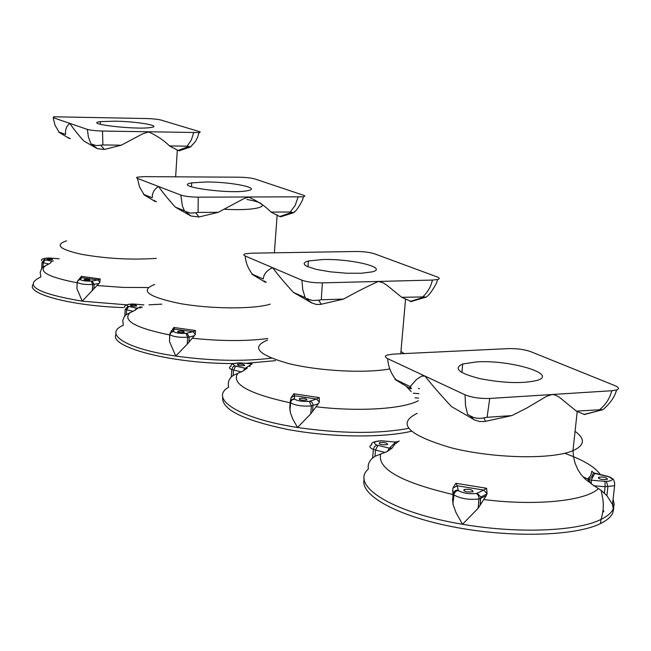 <?xml version="1.0" encoding="UTF-8"?>
<svg xmlns="http://www.w3.org/2000/svg" width="651" height="651" viewBox="0 0 651 651"><rect width="100%" height="100%" fill="white"/><g stroke="black" fill="none" stroke-linecap="round" stroke-linejoin="round"><path stroke-width="0.98" d="M115.089 121.167C137.556 121.517 163.051 125.96 150.772 127.506C135.489 130.021 82.392 123.763 100.457 121.631L115.089 121.167M199.108 132.56L102.516 131.046C95.616 130.835 90.562 130.281 87.356 129.394L53.162 117.652L53.716 116.773L146.817 118.547C153.066 118.759 157.778 119.255 160.943 120.036L199.979 131.795L200.174 132.267L199.108 132.56L197.253 138.11C195.414 140.714 198.262 138.875 190.352 147.012L188.741 146.491L178.105 150.446L180.026 150.56M193.656 132.755L191.313 140.014L187.146 146.182L188.741 146.491M191.614 145.889L190.344 147.004M69.071 138.346L58.842 132.194L65.637 134.464C65.043 129.728 66.443 126.034 69.844 123.381C73.091 128.328 77.762 134.22 83.849 141.047L97.292 148.656L104.363 149.453L121.249 145.206L142.659 133.862L148.68 131.917C157.29 135.913 164.223 140.583 169.463 145.922L178.105 150.446M169.463 145.922L187.146 146.182M87.356 129.394L88.39 136.987L90.904 143.594L97.292 148.656M58.842 132.194L59.42 132.584M59.046 132.08L54.985 125.179L53.162 117.652M59.062 132.088L65.629 134.464M99.896 282.135L97.894 279.914L100.173 278.929L99.896 282.135L99.009 283.397L82.197 301.177L76.891 288.539L77.184 282.355M99.009 283.397L94.118 284.332L92.011 281.02L97.894 279.914L81.717 277.708L81.367 276.366L78.779 279.661M53.382 260.905L51.974 261.23L50.225 263.216L42.99 267.065L41.713 268.375L40.167 272.435L40.858 276.935C22.923 285.333 36.7 293.414 82.197 301.177L126.603 304.831M89.968 280.255C89.797 279.385 87.893 279.108 84.239 279.425C84.166 280.304 86.038 280.597 89.862 280.288L89.968 280.255M92.011 281.02L91.27 281.11C85.875 281.256 82.189 280.752 80.219 279.605L81.717 277.708L78.974 279.271M52.487 259.594C52.381 258.805 50.566 258.553 47.059 258.846C47.027 259.635 48.817 259.895 52.422 259.619L52.487 259.594M140.966 307.801L138.338 307.817M123.836 307.581C72.635 306.1 26.504 294.024 32.875 284.804M104.363 149.453L100.759 145.197L102.882 144.929L102.516 131.046M102.882 144.937L121.249 145.206M100.759 145.197L96.161 145.58L92.117 144.237M206.383 181.971C231.675 181.865 262.198 188.147 247.649 190.662C229.998 194.551 170.993 186.202 191.728 182.866L206.383 181.971M303.456 196.805L198.238 197.155C190.605 197.025 184.803 196.333 180.823 195.08L137.198 178.284L136.547 177.625L137.32 177.162L144.148 176.633L239.096 177.202C245.94 177.349 251.286 177.959 255.151 179.041L304.066 195.446L304.814 196.211L303.456 196.805L302.487 200.109C298.711 207.457 295.668 211.673 293.357 212.747L292.022 212.307L279.727 216.539L281.289 216.653M298.06 197.172L295.253 205.228L290.322 212.014L292.022 212.307M295.049 211.29L293.357 212.747M143.619 194.543L152.261 197.839C152.122 192.899 154.222 189.124 158.559 186.511C162.652 192.387 168.243 199.263 175.339 207.124L190.898 216.002L199.011 216.995L218.215 212.324L244.402 198.368L248.877 197.163C258.244 201.452 265.624 206.432 271.003 212.096L290.322 212.014M271.003 212.096L279.727 216.539M143.977 194.503L139.46 186.796L137.483 178.398M195.308 334.256L192.981 331.717L195.463 330.545L195.308 334.256L194.38 335.729L187.228 344.184L175.762 356.056L169.488 341.604L169.773 334.476M194.38 335.729L189.254 337.006L186.804 333.231L192.981 331.717L174.387 329.056L173.85 327.461L170.814 332.083M134.757 310.421L136.62 308.126L138.321 307.825L134.757 310.421L126.335 314.571L124.349 316.581L122.795 320.398L123.283 325.28C102.842 333.873 125.912 348.903 175.762 356.056C211.062 360.914 242.937 361.614 271.377 358.164M186.804 333.231L186.015 333.353C180.075 333.613 175.843 333.003 173.304 331.53L174.387 329.056L171.262 330.806M184.306 332.262C183.964 331.164 181.8 330.814 177.821 331.204C177.65 332.335 179.741 332.718 184.087 332.352L184.306 332.262M136.718 306.027C136.466 305.042 134.431 304.733 130.615 305.091C130.493 306.092 132.47 306.426 136.555 306.084L136.718 306.027M275.511 360.646L245.883 363.331M233.668 363.527C172.369 363.933 107.993 347.04 116.057 334.199M199.011 216.995L195.682 212.731L190.442 213.113L185.771 211.518L190.898 216.002M195.682 212.722L198.059 212.405L198.238 197.155M180.823 195.08L182.353 205.716L184.314 210.737L185.771 211.518M184.339 210.745L175.339 207.124L184.314 210.737M155.174 201.509L144.115 194.885M143.952 194.494L152.261 197.839M198.059 212.413L218.215 212.324M319.332 402.009L316.549 399.039L319.259 397.615L319.332 402.009L318.372 403.766L310.763 413.841L297.531 427.487L292.82 419.089L290.484 412.994L289.76 407.729L290.183 402.147M291.078 397.704L294.708 395.718L316.549 399.039L309.315 401.35C302.731 401.781 297.751 401.024 294.374 399.071L294.708 395.718L293.878 393.765L291.078 397.704L290.305 401.407M243.189 370.964L245.175 368.271L247.282 368.027L243.189 370.964L233.139 375.456L231.292 377.019C228.542 380.021 227.679 383.39 228.721 387.125C208.491 398.721 238.909 418.536 297.531 427.487C340.742 433.721 377.735 434.022 408.511 428.382M252.401 274.217L263.207 279.01C263.81 273.933 266.967 270.173 272.688 267.724C277.993 274.893 284.886 283.112 293.365 292.372L311.805 302.975L316.443 304.473L320.601 304.399L343.557 299.086C355.487 292.47 367.066 286.586 378.312 281.444L382.845 282.689L386.67 285.097L401.748 297.312L411.286 301.535M321.293 304.261L318.591 300.16L321.277 299.761L322.367 282.876C313.831 282.892 307.02 281.997 301.934 280.19L245.215 256.022C243.238 255.119 243.328 254.378 245.468 253.792L251.644 253.182L355.951 251.489C363.494 251.522 369.687 252.295 374.528 253.809L436.992 276.87C439.734 277.944 439.946 278.823 437.635 279.499L436.463 283.201C431.979 291.412 428.407 296.091 425.754 297.238L424.769 296.905L410.228 301.421M401.748 297.312L424.769 296.905M422.971 296.653C427.788 292.144 430.938 286.611 432.419 280.068L437.635 279.499M410.83 301.641L425.754 297.238M432.419 280.068L322.367 282.876M321.277 299.769L343.557 299.086M322.847 259.529C351.556 258.642 389.322 267.886 371.973 271.906L361.468 273.249L346.601 273.233L330.391 271.841L316.174 269.368L306.833 266.324L304.595 264.778L304.123 263.329L305.425 262.036L308.411 260.97L322.847 259.529M265.152 282.184L252.23 274.405M251.872 274.161L252.433 274.234C248.096 268.668 245.687 262.597 245.215 256.022M301.934 280.19L302.731 289.638L305.164 297.597L311.805 302.975M305.197 297.613L293.365 292.372L305.164 297.605M307.003 399.893C306.361 398.469 303.854 398.005 299.476 398.51C299.24 400.007 301.633 400.528 306.645 400.08L307.003 399.893M244.581 365.488C244.101 364.235 241.773 363.828 237.591 364.275C237.379 365.577 239.617 366.025 244.288 365.618L244.581 365.488M411.326 431.263C382.715 438.099 329.951 437.423 287.416 429.424C242.652 420.009 221.088 409.186 222.723 396.964M318.591 300.16L312.48 300.542L306.963 298.597M252.433 274.234L263.207 279.01M387.345 451.46L389.436 448.197L392.146 448.051L387.345 451.46L374.976 456.31L372.632 458.019C369.011 461.266 367.587 464.936 368.36 469.029C349.563 485.272 391.487 512.573 462.535 524.267L456.099 512.801L452.901 504.02L452.901 488.063L455.92 483.286L457.23 485.76L452.901 488.063M382.389 440.849L395.556 442.078L398.363 441.435M595.388 473.44L593.541 472.829L591.832 471.178L593.541 472.854M608.14 476.451L593.541 472.829L591.71 476.947L588.952 479.087L587.666 479.03L591.377 483.937L591.165 480.186L587.739 479.152M613.079 499.268L614.235 504.167L613.25 508.879L612.493 504.411L606.911 495.671L601.19 490.415L591.377 483.937M487.078 493.653L483.652 490.073L486.606 488.274L487.078 493.653L486.134 495.818L478.159 508.228L462.535 524.267C517.228 533.804 577.518 531.387 600.979 519.441C607.391 516.333 611.484 512.809 613.25 508.879M395.027 379.452L410.521 388.818L410.838 385.848L416.502 379.476L421.661 376.115L424.965 376.091C432.15 385.164 440.971 395.32 451.436 406.541L474.734 420.033L479.559 421.506L484.58 421.522L511.881 415.59L526.781 408.039L546.384 396.426L551.967 394.522L554.579 394.815L559.046 396.98L576.387 411.131L584.435 414.516M485.41 421.376L483.978 417.812L487.07 417.307L489.739 398.461C480.096 398.738 471.869 397.525 465.058 394.823L387.687 358.677C384.782 357.212 384.668 355.991 387.353 355.015L393.375 354.111L508.716 348.594C517.106 348.44 524.437 349.457 530.72 351.646L614.813 385.587C618.898 387.345 619.516 388.793 616.66 389.933L615.268 393.945C612.07 401.708 603.623 409.609 602.265 409.845L583.988 414.435M576.387 411.131L601.703 409.65M599.815 409.503C605.861 404.507 609.849 398.249 611.794 390.738L616.66 389.933M584.305 414.541L602.273 409.845M611.794 390.738L489.739 398.461M487.07 417.307L511.881 415.59M476.573 361.907C509.359 359.604 558.224 373.853 537.474 380.298C523.266 383.805 504.094 383.252 479.958 378.638C458.833 373.202 453.08 368.32 462.698 363.999L476.573 361.907M394.913 379.362L395.808 379.623C390.836 373.21 388.134 366.228 387.687 358.677M465.058 394.823L465.514 405.565L467.63 414.378L469.957 415.688L473.977 419.651M473.098 491.456C471.942 489.519 468.932 488.885 464.065 489.536C463.854 491.603 466.694 492.359 472.585 491.814L473.098 491.456M607.513 479.071C606.008 477.281 603.038 476.67 598.603 477.248C598.765 479.16 601.589 479.885 607.082 479.421L607.513 479.071M603.876 511.466L603.567 510.718M602.891 512.028L603.436 511.841M387.646 444.348C386.775 442.688 384.025 442.143 379.403 442.721C379.167 444.478 381.771 445.113 387.207 444.609L387.646 444.348M612.624 503.239L613.779 508.171L612.794 512.923C611.02 516.878 606.927 520.426 600.515 523.567C575.118 536.269 509.652 538.003 452.73 526.781C395.662 515.665 359.36 494.687 364.226 479.095M483.978 417.812C478.908 418.959 474.237 418.259 469.949 415.696M395.767 379.606L410.366 386.67L395.808 379.623M66.597 240.805C54.578 244.833 59.42 249.309 81.131 254.232C106.357 258.707 131.421 260.083 156.297 258.349M148.135 287.53L122.868 287.408L96.804 285.512M81.367 276.366L100.173 278.929M77.16 282.794C47.523 277.025 37.253 271.142 46.343 265.136M161.806 304.147L148.965 304.823M92.312 290.671L92.645 284.511C85.094 284.723 79.951 284.015 77.217 282.388L76.891 288.539M91.27 281.11L92.645 284.511L94.118 284.332L93.882 288.759M80.219 279.605L78.405 280.19L77.2 282.013L78.144 280.076L80.211 279.409M50.534 258.097L59.127 258.797M51.974 261.23L44.52 259.684C42.592 258.659 44.227 258.105 49.435 258.04L50.363 258.089M48.882 264.005L43.194 262.841L42.99 267.065M45.122 259.847L43.194 262.841L41.998 262.524L44.52 259.684M41.713 268.375L41.998 262.524M154.71 284.438C139.298 290.484 147.81 296.864 180.262 303.594C211.339 309.103 254.142 309.274 270.246 304.147M267.724 338.528C246.143 341.327 220.917 341.222 192.045 338.211M173.85 327.461L195.463 330.545M169.748 334.972C135.017 327.835 121.843 320.341 130.241 312.488M134.049 304.066L143.798 304.92M139.607 306.946L142.333 307.174M132.625 304.066L133.943 304.115M133.203 311.276L125.187 309.461L127.962 306.23C125.537 304.937 127.181 304.212 132.902 304.066M126.335 314.571L126.603 309.852L128.67 306.434L127.962 306.23M136.62 308.126L128.67 306.434M173.239 331.286L171.172 331.815L169.919 333.499L169.488 341.604M173.304 331.53L171.001 332.449L169.927 334.695C173.451 336.77 179.367 337.625 187.675 337.259L186.015 333.353M188.928 341.987L189.254 337.006L187.675 337.259L187.228 344.184M124.813 315.995L125.187 309.461M247.03 199.499C275.552 204.528 262.117 211.241 224.489 209.264M267.61 340.05C250.668 346.991 257.747 354.836 288.841 363.6C319.145 371.086 365.447 373.495 389.794 368.922M404.271 353.591L400.943 351.459M418.333 400.699C403.181 409.015 358.563 411.88 315.906 406.745M293.878 393.765L319.259 397.615M290.134 402.782C248.373 393.66 230.934 383.797 237.81 373.202M240.911 362.916L252.108 363.925L245.175 368.271L234.881 365.878C231.748 364.194 233.343 363.209 239.674 362.941L240.846 362.989M249.121 366.261L250.187 366.35M241.358 371.908L231.805 369.605L232.806 367.099L234.881 365.878M231.292 377.019L231.805 369.605C228.94 368.385 228.688 367.302 231.048 366.367C230.397 364.348 233.221 363.177 239.511 362.851L252.132 363.852M233.139 375.456L233.514 370.118L235.735 366.131M418.959 393.692L413.255 393.212M418.56 398.103L415.029 397.81M418.39 388.444L419.415 388.671M318.372 403.766L311.381 405.923C302.17 406.541 295.212 405.475 290.509 402.725L290.248 401.651L291.184 399.86L294.211 398.738M310.161 401.171L311.821 402.123L312.985 404.32L312.618 411.253M309.315 401.35L311.381 405.923L310.763 413.841M294.374 399.071L292.079 399.877L290.802 401.521L289.907 410.61M372.632 458.019L373.365 449.467C369.386 447.685 368.848 446.122 371.77 444.771C370.81 442.778 373.82 441.443 380.802 440.768L395.556 442.078L389.436 448.197L376.807 445.056C372.584 442.77 374.008 441.394 381.079 440.922M385.107 452.502L373.365 449.467L374.512 446.545L376.807 445.056M380.534 440.768L382.43 440.971M417.185 413.336C396.402 423.524 407.786 435.031 451.346 447.839C493.401 458.491 552.04 459.736 572.986 450.671C584.793 445.308 585.493 438.872 575.077 431.344M564.645 453.299C583.198 459.875 595.095 466.979 600.344 474.603M587.666 479.03L590.896 475.246L591.832 471.178M598.31 488.632C585.99 500.969 535.61 506.185 483.595 499.52M455.92 483.286L486.606 488.274M452.559 494.41C400.886 482.212 376.945 468.704 380.737 453.869M399.218 440.93L394.652 444.299L392.146 448.051M374.976 456.31L375.505 450.142L377.873 445.39M610.239 477.216L609.035 476.727C616.416 480.259 613.039 481.154 614.617 482.627L614.609 485.711L605.121 486.712L605.007 481.358L591.165 480.186L594.697 473.407L608.669 476.768C614.039 479.266 613.283 480.812 606.398 481.406L605.007 481.358M604.405 493.092L605.121 486.712L593.598 485.736M606.911 495.671L607.904 486.81L606.398 481.406M607.44 476.402L608.669 476.768M486.134 495.818L479.071 499.008C468.777 500.041 460.347 498.658 453.78 494.833L452.559 490.309M477.273 493.206L476.386 493.474C469.029 494.207 462.999 493.222 458.288 490.512L457.23 485.76L483.652 490.073L477.273 493.206L480.772 497.047L480.194 505.095M476.386 493.474L477.972 494.801L479.03 497.527L478.159 508.228M458.288 490.512L456.042 491.204L454.146 493.434L452.901 504.02M457.954 490.04L455.545 490.488L453.511 492.522L452.502 500.505M582.905 476.768L589.928 480.064M175.648 176.828L177.324 149.933M179.147 150.812L190.401 147.012M100.319 124.3L100.457 121.631M41.819 260.791C40.5 259.301 43.023 258.366 49.37 257.991L59.184 258.756M84.207 279.995L84.239 279.425M47.035 259.35L47.059 258.846M67.964 137.434L70.284 138.696M274.372 252.816L277.155 214.96M124.829 307.126C124.081 305.254 126.742 304.212 132.804 304.001L143.847 304.871M177.772 331.953L177.821 331.204M130.582 305.75L130.615 305.091M153.872 200.378L156.403 201.761M280.573 216.848L293.479 212.755M191.475 186.845L191.728 182.866M406.427 386.539L411.188 391.625M400.739 353.762L405.581 298.842M307.956 266.837L308.411 260.97M418.593 388.395L419.423 388.582M299.395 399.502L299.476 398.51M237.525 365.146L237.591 364.275M263.785 280.858L266.324 282.257M577.234 411.391L572.986 450.671L573.555 457.051L575.158 463.406L577.811 469.501L580.863 474.278L585.379 479.258L590.498 483.034M461.893 372.527L462.698 363.999M395.539 441.956L397.842 441.663M486.997 493.946L480.772 497.047L479.974 505.51M463.935 490.854L464.065 489.536M612.493 504.411L614.609 485.711M598.481 478.306L598.603 477.248M379.305 443.876L379.403 442.721M601.19 490.415L602.623 497.836C602.623 498.243 604.917 507.341 600.979 519.441L600.515 523.567M409.617 387.516L411.505 388.557"/></g></svg>
